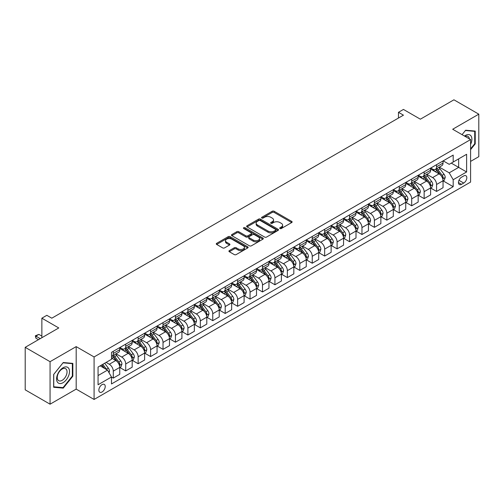 <?xml version="1.0" encoding="UTF-8"?>
<svg xmlns="http://www.w3.org/2000/svg" width="504" height="504" viewBox="0 0 504 504"><rect width="100%" height="100%" fill="white"/><g stroke="black" fill="none" stroke-linecap="round" stroke-linejoin="round"><path stroke-width="0.76" d="M279.978 228.526A0.964 0.561 0 0 0 281.345 228.526L291.721 222.535A1.38 0.8 0 0 0 292.125 221.974A1.38 0.8 0 0 0 291.721 221.407L274.144 211.264A1.38 0.8 0 0 0 272.192 211.264L261.822 217.256A0.964 0.561 0 0 0 261.538 217.646A0.964 0.561 0 0 0 261.822 218.043A0.964 0.561 0 0 0 263.189 218.043L264.531 217.268A4.416 2.551 0 0 1 270.78 217.268L272.242 218.112A4.416 2.551 0 0 1 273.533 219.914A4.416 2.551 0 0 1 272.242 221.722L270.9 222.497A0.964 0.561 0 0 0 270.617 222.888A0.964 0.561 0 0 0 270.9 223.285A0.964 0.561 0 0 0 272.267 223.285L273.609 222.51A4.416 2.551 0 0 1 279.859 222.51L281.32 223.354A4.416 2.551 0 0 1 282.618 225.162A4.416 2.551 0 0 1 281.32 226.964L279.978 227.739A0.964 0.561 0 0 0 279.695 228.136A0.964 0.561 0 0 0 279.978 228.526L279.978 227.739M102.041 391.986A4.505 2.602 120 0 0 104.983 388.023A4.505 2.602 120 0 0 104.297 384.413A4.505 2.602 120 0 0 102.041 384.634A4.505 2.602 120 0 0 99.105 388.603A4.505 2.602 120 0 0 99.792 392.213A4.505 2.602 120 0 0 102.041 391.986M229.326 250.614A1.38 0.8 0 0 0 228.923 251.175A1.38 0.8 0 0 0 229.326 251.735L234.259 254.583A1.38 0.8 0 0 0 236.212 254.583L247.735 247.93A1.38 0.8 0 0 0 248.138 247.369A1.38 0.8 0 0 0 247.735 246.809L230.158 236.659A1.38 0.8 0 0 0 228.205 236.659L216.682 243.312A1.38 0.8 0 0 0 216.279 243.873A1.38 0.8 0 0 0 216.682 244.44L222.642 247.88A1.38 0.8 0 0 0 224.595 247.88L229.522 245.032A1.38 0.8 0 0 0 229.931 244.465A1.38 0.8 0 0 0 229.522 243.904L226.573 242.197A3.692 2.136 0 0 1 225.49 240.692A3.692 2.136 0 0 1 227.77 238.72A3.692 2.136 0 0 1 231.796 239.179L243.363 245.864A3.692 2.136 0 0 1 244.446 247.369A3.692 2.136 0 0 1 242.166 249.341A3.692 2.136 0 0 1 238.14 248.875L236.212 247.766A1.38 0.8 0 0 0 234.259 247.766L229.326 250.614L229.326 251.735M470.591 161.406L478.8 156.668L478.8 114.169L453.934 99.811L420.361 119.19L403.446 109.431L398.475 112.297L403.446 115.17L51.811 318.188L46.834 315.315L41.864 318.188L41.864 337.718M50.066 361.689L50.066 404.189L76.18 389.113L76.18 346.62L50.066 361.689L25.2 347.332L58.773 327.953L41.864 318.188M76.18 346.62L94.084 356.952L470.591 139.577L470.591 182.076L94.084 399.451L94.084 356.952M478.8 114.169L452.686 129.245L470.591 139.577M264.625 237.056A1.38 0.8 0 0 0 266.578 237.056L278.101 230.404A1.38 0.8 0 0 0 278.504 229.837A1.38 0.8 0 0 0 278.101 229.276L260.524 219.127A1.38 0.8 0 0 0 258.571 219.127L247.048 225.779A1.38 0.8 0 0 0 246.645 226.34A1.38 0.8 0 0 0 247.048 226.907L264.625 237.056M244.068 228.734A0.964 0.561 0 0 1 245.051 228.873L245.051 227.726L262.918 238.039A1.38 0.8 0 0 1 263.321 238.606A1.38 0.8 0 0 1 262.918 239.167L251.395 245.82A1.38 0.8 0 0 1 249.442 245.82L231.865 235.67L236.798 232.848L236.798 231.695L231.865 234.543A1.38 0.8 0 0 0 231.462 235.11A1.38 0.8 0 0 0 231.865 235.67L231.865 234.543M236.798 232.848A1.38 0.8 0 0 1 238.751 232.848L238.751 231.695A1.38 0.8 0 0 0 236.798 231.695M238.751 231.695L245.876 235.815A1.38 0.8 0 0 0 247.829 235.815L251.105 233.925A1.38 0.8 0 0 0 251.509 233.358A1.38 0.8 0 0 0 251.105 232.798L243.684 228.514A0.964 0.561 0 0 1 243.401 228.117A0.964 0.561 0 0 1 243.999 227.6A0.964 0.561 0 0 1 245.051 227.726M50.066 404.189L25.2 389.831L25.2 347.332M463.73 175.934L461.544 177.194A4.36 2.52 120 0 0 458.69 181.037A4.36 2.52 120 0 0 459.358 184.533A4.36 2.52 120 0 0 461.544 184.319L463.73 183.053A4.36 2.52 120 0 0 466.578 179.21A4.36 2.52 120 0 0 465.91 175.72A4.36 2.52 120 0 0 463.73 175.934M443.186 160.858L449.209 164.329L453.184 162.036L453.184 155.087L111.491 352.359L111.491 359.308L98.066 367.063L98.066 384.754L111.491 376.998L111.491 383.947L453.184 186.675L453.184 179.726L449.209 172.834L439.318 167.12M453.184 162.036L466.616 154.281L466.616 171.971L453.184 179.726M76.18 389.113L94.084 399.451M398.475 112.297L398.475 118.043M451.294 163.126L458.659 167.378L458.659 158.873L466.616 154.281M449.209 172.834L458.659 167.378L466.616 171.971M98.066 375.562L107.516 370.106L100.151 365.854M111.491 377.055L113.287 378.088L113.287 371.139A5.626 3.251 -120 0 0 109.305 364.247L106.123 362.408M113.287 378.088L119.75 374.359L119.75 367.41A5.626 3.251 -120 0 0 115.769 360.517L111.491 358.048M119.902 367.548L125.717 370.913L125.717 363.964A5.626 3.251 -120 0 0 121.741 357.071L116.027 353.77M125.717 370.913L132.187 367.177L132.187 360.228A5.626 3.251 -120 0 0 128.205 353.336L119.75 348.453M132.332 360.373L138.153 363.731L138.153 356.782A5.626 3.251 -120 0 0 134.171 349.889L128.463 346.594M138.153 363.731L144.617 360.001L144.617 353.052A5.626 3.251 -120 0 0 140.641 346.16L132.187 341.277M144.768 353.191L150.589 356.555L150.589 349.606A5.626 3.251 -120 0 0 146.607 342.714L140.893 339.413M150.589 356.555L157.053 352.819L157.053 345.87A5.626 3.251 -120 0 0 153.071 338.978L144.617 334.095M157.204 346.015L163.019 349.373L163.019 342.424A5.626 3.251 -120 0 0 159.043 335.532L153.329 332.237M163.019 349.373L169.489 345.643L169.489 338.694A5.626 3.251 -120 0 0 165.507 331.802L157.053 326.92M169.634 338.833L175.455 342.197L175.455 335.248A5.626 3.251 -120 0 0 171.473 328.356L165.766 325.055M175.455 342.197L181.919 338.461L181.919 331.512A5.626 3.251 -120 0 0 177.944 324.62L169.489 319.738M182.07 331.657L187.891 335.015L187.891 328.066A5.626 3.251 -120 0 0 183.91 321.174L178.196 317.879M187.891 335.015L194.355 331.286L194.355 324.337A5.626 3.251 -120 0 0 190.373 317.444L181.919 312.562M194.506 324.475L200.321 327.839L200.321 320.891A5.626 3.251 -120 0 0 196.346 313.998L190.632 310.697M200.321 327.839L206.791 324.104L206.791 317.155A5.626 3.251 -120 0 0 202.81 310.262L194.355 305.38M206.936 317.299L212.757 320.657L212.757 313.709A5.626 3.251 -120 0 0 208.776 306.816L203.068 303.521M212.757 320.657L219.221 316.928L219.221 309.979A5.626 3.251 -120 0 0 215.246 303.087L206.791 298.204M219.372 310.118L225.194 313.482L225.194 306.533A5.626 3.251 -120 0 0 221.212 299.641L215.498 296.339M225.194 313.482L231.657 309.746L231.657 302.797A5.626 3.251 -120 0 0 227.676 295.905L219.221 291.022M231.808 302.942L237.623 306.3L237.623 299.351A5.626 3.251 -120 0 0 233.648 292.459L227.934 289.164M237.623 306.3L244.094 302.57L244.094 295.621A5.626 3.251 -120 0 0 240.112 288.729L231.657 283.846M244.238 295.76L250.06 299.124L250.06 292.175A5.626 3.251 -120 0 0 246.084 285.283L240.37 281.982M250.06 299.124L256.523 295.388L256.523 288.439A5.626 3.251 -120 0 0 252.548 281.547L244.094 276.664M256.675 288.584L262.496 291.942L262.496 284.993A5.626 3.251 -120 0 0 258.514 278.101L252.8 274.806M262.496 291.942L268.96 288.212L268.96 281.264A5.626 3.251 -120 0 0 264.984 274.371L256.523 269.489M269.111 281.402L274.926 284.766L274.926 277.817A5.626 3.251 -120 0 0 270.95 270.925L265.236 267.624M274.926 284.766L281.396 281.03L281.396 274.082A5.626 3.251 -120 0 0 277.414 267.189L268.96 262.307M281.541 274.226L287.362 277.584L287.362 270.635A5.626 3.251 -120 0 0 283.387 263.743L277.673 260.448M287.362 277.584L293.826 273.855L293.826 266.906A5.626 3.251 -120 0 0 289.85 260.014L281.396 255.131M293.977 267.044L299.798 270.409L299.798 263.46A5.626 3.251 -120 0 0 295.817 256.567L290.102 253.266M299.798 270.409L306.262 266.673L306.262 259.724A5.626 3.251 -120 0 0 302.287 252.832L293.826 247.949M306.413 259.869L312.234 263.227L312.234 256.278A5.626 3.251 -120 0 0 308.253 249.386L302.539 246.091M312.234 263.227L318.698 259.497L318.698 252.548A5.626 3.251 -120 0 0 314.716 245.656L306.262 240.773M318.849 252.687L324.664 256.051L324.664 249.102A5.626 3.251 -120 0 0 320.689 242.21L314.975 238.909M324.664 256.051L331.134 252.315L331.134 245.366A5.626 3.251 -120 0 0 327.153 238.474L318.698 233.591M331.279 245.511L337.1 248.869L337.1 241.92A5.626 3.251 -120 0 0 333.119 235.028L327.405 231.733M337.1 248.869L343.564 245.139L343.564 238.19A5.626 3.251 -120 0 0 339.589 231.298L331.134 226.416M343.715 238.329L349.537 241.693L349.537 234.744A5.626 3.251 -120 0 0 345.555 227.852L339.841 224.551M349.537 241.693L356 237.957L356 231.008A5.626 3.251 -120 0 0 352.019 224.116L343.564 219.234M356.152 231.153L361.966 234.511L361.966 227.562A5.626 3.251 -120 0 0 357.991 220.67L352.277 217.375M361.966 234.511L368.437 230.782L368.437 223.833A5.626 3.251 -120 0 0 364.455 216.941L356 212.058M368.581 223.971L374.403 227.336L374.403 220.387A5.626 3.251 -120 0 0 370.421 213.494L364.713 210.193M374.403 227.336L380.866 223.6L380.866 216.651A5.626 3.251 -120 0 0 376.891 209.758L368.437 204.876M381.018 216.796L386.839 220.154L386.839 213.205A5.626 3.251 -120 0 0 382.857 206.312L377.143 203.018M386.839 220.154L393.303 216.424L393.303 209.475A5.626 3.251 -120 0 0 389.321 202.583L380.866 197.7M393.454 209.614L399.269 212.978L399.269 206.029A5.626 3.251 -120 0 0 395.294 199.137L389.579 195.836M399.269 212.978L405.739 209.242L405.739 202.293A5.626 3.251 -120 0 0 401.757 195.401L393.303 190.518M405.884 202.438L411.705 205.796L411.705 198.847A5.626 3.251 -120 0 0 407.723 191.955L402.016 188.66M411.705 205.796L418.169 202.066L418.169 195.117A5.626 3.251 -120 0 0 414.194 188.225L405.739 183.343M418.32 195.256L424.141 198.62L424.141 191.671A5.626 3.251 -120 0 0 420.16 184.779L414.446 181.478M424.141 198.62L430.605 194.884L430.605 187.935A5.626 3.251 -120 0 0 426.623 181.043L418.169 176.161M430.756 188.08L436.571 191.438L436.571 184.489A5.626 3.251 -120 0 0 432.596 177.597L426.882 174.302M436.571 191.438L443.041 187.708L443.041 180.76A5.626 3.251 -120 0 0 439.06 173.867L430.605 168.985M430.756 168.034L432.596 169.098A5.626 3.251 -120 0 0 435.406 169.376A5.626 3.251 -120 0 0 436.571 166.799L436.571 164.676M418.32 175.216L420.16 176.28A5.626 3.251 -120 0 0 422.976 176.558A5.626 3.251 -120 0 0 424.141 173.981L424.141 171.858M405.884 182.391L407.723 183.456A5.626 3.251 -120 0 0 410.539 183.733A5.626 3.251 -120 0 0 411.705 181.157L411.705 179.033M393.454 189.573L395.294 190.638A5.626 3.251 -120 0 0 398.103 190.915A5.626 3.251 -120 0 0 399.269 188.338L399.269 186.215M381.018 196.749L382.857 197.814A5.626 3.251 -120 0 0 385.673 198.091A5.626 3.251 -120 0 0 386.839 195.514L386.839 193.391M368.581 203.931L370.421 204.996A5.626 3.251 -120 0 0 373.237 205.273A5.626 3.251 -120 0 0 374.403 202.696L374.403 200.573M356.152 211.107L357.991 212.171A5.626 3.251 -120 0 0 360.801 212.449A5.626 3.251 -120 0 0 361.966 209.872L361.966 207.749M343.715 218.289L345.555 219.353A5.626 3.251 -120 0 0 348.371 219.631A5.626 3.251 -120 0 0 349.537 217.054L349.537 214.931M331.279 225.464L333.119 226.529A5.626 3.251 -120 0 0 335.935 226.806A5.626 3.251 -120 0 0 337.1 224.23L337.1 222.107M318.849 232.646L320.689 233.711A5.626 3.251 -120 0 0 323.499 233.988A5.626 3.251 -120 0 0 324.664 231.412L324.664 229.288M306.413 239.822L308.253 240.887A5.626 3.251 -120 0 0 311.069 241.164A5.626 3.251 -120 0 0 312.234 238.587L312.234 236.464M293.977 247.004L295.817 248.069A5.626 3.251 -120 0 0 298.633 248.346A5.626 3.251 -120 0 0 299.798 245.769L299.798 243.646M281.541 254.18L283.387 255.244A5.626 3.251 -120 0 0 286.196 255.522A5.626 3.251 -120 0 0 287.362 252.945L287.362 250.822M269.111 261.362L270.95 262.427A5.626 3.251 -120 0 0 273.76 262.704A5.626 3.251 -120 0 0 274.926 260.127L274.926 258.004M256.675 268.538L258.514 269.602A5.626 3.251 -120 0 0 261.33 269.879A5.626 3.251 -120 0 0 262.496 267.303L262.496 265.18M244.238 275.719L246.084 276.784A5.626 3.251 -120 0 0 248.894 277.061A5.626 3.251 -120 0 0 250.06 274.485L250.06 272.362M231.808 282.895L233.648 283.96A5.626 3.251 -120 0 0 236.458 284.237A5.626 3.251 -120 0 0 237.623 281.66L237.623 279.537M219.372 290.077L221.212 291.142A5.626 3.251 -120 0 0 224.028 291.419A5.626 3.251 -120 0 0 225.194 288.842L225.194 286.719M206.936 297.253L208.776 298.318A5.626 3.251 -120 0 0 211.592 298.595A5.626 3.251 -120 0 0 212.757 296.018L212.757 293.895M194.506 304.435L196.346 305.5A5.626 3.251 -120 0 0 199.156 305.777A5.626 3.251 -120 0 0 200.321 303.2L200.321 301.077M182.07 311.611L183.91 312.675A5.626 3.251 -120 0 0 186.726 312.952A5.626 3.251 -120 0 0 187.891 310.376L187.891 308.253M169.634 318.793L171.473 319.857A5.626 3.251 -120 0 0 174.289 320.135A5.626 3.251 -120 0 0 175.455 317.558L175.455 315.435M157.204 325.968L159.043 327.033A5.626 3.251 -120 0 0 161.853 327.31A5.626 3.251 -120 0 0 163.019 324.734L163.019 322.61M144.768 333.15L146.607 334.215A5.626 3.251 -120 0 0 149.423 334.492A5.626 3.251 -120 0 0 150.589 331.916L150.589 329.792M132.332 340.326L134.171 341.391A5.626 3.251 -120 0 0 136.987 341.668A5.626 3.251 -120 0 0 138.153 339.091L138.153 336.968M119.902 347.508L121.741 348.566A5.626 3.251 -120 0 0 124.551 348.85A5.626 3.251 -120 0 0 125.717 346.273L125.717 344.15M443.186 180.898L453.184 186.675M435.406 169.376L441.876 165.646A5.626 3.251 -120 0 0 443.041 163.069L443.041 160.946M422.976 176.558L429.44 172.822A5.626 3.251 -120 0 0 430.605 170.245L430.605 168.122M410.539 183.733L417.003 180.004A5.626 3.251 -120 0 0 418.169 177.427L418.169 175.304M398.103 190.915L404.573 187.179A5.626 3.251 -120 0 0 405.739 184.603L405.739 182.479M385.673 198.091L392.137 194.361A5.626 3.251 -120 0 0 393.303 191.785L393.303 189.662M373.237 205.273L379.701 201.537A5.626 3.251 -120 0 0 380.866 198.96L380.866 196.837M360.801 212.449L367.271 208.719A5.626 3.251 -120 0 0 368.437 206.142L368.437 204.019M348.371 219.631L354.835 215.895A5.626 3.251 -120 0 0 356 213.318L356 211.195M335.935 226.806L342.399 223.077A5.626 3.251 -120 0 0 343.564 220.5L343.564 218.377M323.499 233.988L329.969 230.252A5.626 3.251 -120 0 0 331.134 227.676L331.134 225.553M311.069 241.164L317.533 237.434A5.626 3.251 -120 0 0 318.698 234.858L318.698 232.735M298.633 248.346L305.096 244.61A5.626 3.251 -120 0 0 306.262 242.033L306.262 239.91M286.196 255.522L292.66 251.792A5.626 3.251 -120 0 0 293.826 249.215L293.826 247.092M273.76 262.704L280.23 258.968A5.626 3.251 -120 0 0 281.396 256.391L281.396 254.268M261.33 269.879L267.794 266.15A5.626 3.251 -120 0 0 268.96 263.573L268.96 261.45M248.894 277.061L255.358 273.326A5.626 3.251 -120 0 0 256.523 270.749L256.523 268.626M236.458 284.237L242.928 280.507A5.626 3.251 -120 0 0 244.094 277.931L244.094 275.808M224.028 291.419L230.492 287.683A5.626 3.251 -120 0 0 231.657 285.106L231.657 282.983M211.592 298.595L218.056 294.865A5.626 3.251 -120 0 0 219.221 292.288L219.221 290.165M199.156 305.777L205.626 302.041A5.626 3.251 -120 0 0 206.791 299.464L206.791 297.341M186.726 312.952L193.189 309.223A5.626 3.251 -120 0 0 194.355 306.646L194.355 304.523M174.289 320.135L180.753 316.399A5.626 3.251 -120 0 0 181.919 313.822L181.919 311.699M161.853 327.31L168.323 323.581A5.626 3.251 -120 0 0 169.489 321.004L169.489 318.881M149.423 334.492L155.887 330.756A5.626 3.251 -120 0 0 157.053 328.18L157.053 326.056M136.987 341.668L143.451 337.938A5.626 3.251 -120 0 0 144.617 335.362L144.617 333.239M124.551 348.85L131.021 345.114A5.626 3.251 -120 0 0 132.187 342.537L132.187 340.414M111.491 356.252A5.626 3.251 -120 0 0 112.121 356.026L118.585 352.296A5.626 3.251 -120 0 0 119.75 349.719L119.75 347.59M112.121 356.026A5.626 3.251 -120 0 0 113.287 353.449L113.287 351.326M107.516 370.106L111.491 376.998M470.591 149.638L475.222 143.886L475.222 131.084L465.62 130.227L462.061 134.656L465.419 130.511L474.724 131.342L474.724 143.741L470.591 148.875M53.651 387.274L63.246 388.13L72.847 376.192L72.847 363.39L63.246 362.534L53.651 374.472L53.651 387.274M474.724 143.596L475.222 143.886M72.349 375.902L72.847 376.192M62.231 387.544L63.246 388.13M280.369 228.665L281.32 228.11A4.416 2.551 0 0 0 282.618 226.309L282.618 225.162M273.533 219.914L273.533 221.067A4.416 2.551 0 0 1 272.242 222.869L271.284 223.423M291.703 222.548L274.144 212.411A1.38 0.8 0 0 0 272.192 212.411L262.206 218.182M278.082 230.41L260.524 220.273A1.38 0.8 0 0 0 258.571 220.273L247.067 226.92M275.656 230.233A0.964 0.561 0 0 0 275.94 229.837A0.964 0.561 0 0 0 275.656 229.446L260.234 220.538A0.964 0.561 0 0 0 258.867 220.538L257.45 221.357A4.416 2.551 0 0 0 256.158 223.159A4.416 2.551 0 0 0 257.45 224.96L267.996 231.053A4.416 2.551 0 0 0 274.245 231.053L275.656 230.233L275.656 231.38A0.964 0.561 0 0 0 275.94 230.989L275.94 229.837M256.158 223.159L256.158 224.305A4.416 2.551 0 0 0 257.45 226.113L257.45 224.96M275.656 231.38L274.245 232.199A4.416 2.551 0 0 1 267.996 232.199L257.45 226.113M238.751 232.848L245.876 236.962A1.38 0.8 0 0 0 247.829 236.962L251.105 235.072A1.38 0.8 0 0 0 251.509 234.511L251.509 233.358M245.051 228.873L262.899 239.179M253.273 240.08A3.692 2.136 0 0 0 257.298 240.547A3.692 2.136 0 0 0 259.579 238.575A3.692 2.136 0 0 0 258.502 237.069L254.426 234.713A1.38 0.8 0 0 0 252.472 234.713L249.197 236.603A1.38 0.8 0 0 0 248.793 237.163A1.38 0.8 0 0 0 249.197 237.731L253.273 240.08L253.273 241.233A3.692 2.136 0 0 0 257.298 241.693A3.692 2.136 0 0 0 259.579 239.721L259.579 238.575M248.793 237.163L248.793 238.316A1.38 0.8 0 0 0 249.197 238.877L249.197 237.731M253.273 241.233L249.197 238.877M244.446 247.369L244.446 248.516A3.692 2.136 0 0 1 242.166 250.488A3.692 2.136 0 0 1 238.14 250.028L236.212 248.913A1.38 0.8 0 0 0 234.259 248.913L229.345 251.748M225.49 240.692L225.49 241.838A3.692 2.136 0 0 0 226.573 243.344L226.573 242.197M229.522 243.904L229.522 245.032L226.573 243.344M247.716 247.943L230.158 237.806A1.38 0.8 0 0 0 228.205 237.806L216.701 244.446L216.682 243.312M443.041 180.986L444.232 180.3L445.227 177.427A3.73 2.155 -120 0 0 444.037 174.252L439.973 168.827A10.76 6.212 -120 0 0 438.801 167.423M434.757 171.379A10.76 6.212 -120 0 0 432.552 169.073M442.701 178.706L443.218 177.584A3.73 2.155 -120 0 0 442.147 175.342L438.083 169.917A10.76 6.212 -120 0 0 436.911 168.512M435.91 169.092A8.933 5.16 60 0 1 437.371 170.755L440.811 175.348M435.714 169.199A10.76 6.212 60 0 1 436.892 170.604L439.589 174.214M430.605 188.168L431.796 187.475L432.791 184.603A3.73 2.155 -120 0 0 431.6 181.434L427.537 176.003A10.76 6.212 -120 0 0 426.365 174.598M422.321 178.561A10.76 6.212 -120 0 0 420.122 176.255M430.265 185.882L430.781 184.766A3.73 2.155 -120 0 0 429.71 182.524L425.647 177.099A10.76 6.212 -120 0 0 424.475 175.688M423.473 176.268A8.933 5.16 60 0 1 424.941 177.937L428.381 182.524M423.278 176.381A10.76 6.212 60 0 1 424.456 177.786L427.159 181.39M418.169 195.344L419.366 194.657L420.361 191.785A3.73 2.155 -120 0 0 419.171 188.609L415.107 183.185A10.76 6.212 -120 0 0 413.929 181.78M409.891 185.737A10.76 6.212 -120 0 0 407.686 183.431M417.829 193.064L418.345 191.942A3.73 2.155 -120 0 0 417.281 189.699L413.217 184.275A10.76 6.212 -120 0 0 412.039 182.87M411.037 183.45A8.933 5.16 60 0 1 412.505 185.113L415.945 189.706M410.848 183.557A10.76 6.212 60 0 1 412.02 184.962L414.723 188.572M405.739 202.526L406.93 201.833L407.925 198.96A3.73 2.155 -120 0 0 406.734 195.791L402.671 190.361A10.76 6.212 -120 0 0 401.499 188.956M397.454 192.919A10.76 6.212 -120 0 0 395.249 190.613M405.399 200.239L405.909 199.124A3.73 2.155 -120 0 0 404.844 196.881L400.781 191.451A10.76 6.212 -120 0 0 399.609 190.046M398.607 190.625A8.933 5.16 60 0 1 400.069 192.295L403.509 196.881M398.412 190.739A10.76 6.212 60 0 1 399.584 192.144L402.286 195.747M393.303 209.702L394.493 209.015L395.489 206.142A3.73 2.155 -120 0 0 394.298 202.967L390.235 197.543A10.76 6.212 -120 0 0 389.063 196.138M385.018 200.094A10.76 6.212 -120 0 0 382.82 197.788M392.962 207.421L393.479 206.3A3.73 2.155 -120 0 0 392.408 204.057L388.345 198.633A10.76 6.212 -120 0 0 387.173 197.228M386.171 197.807A8.933 5.16 60 0 1 387.639 199.471L391.079 204.063M385.976 197.914A10.76 6.212 60 0 1 387.154 199.319L389.857 202.929M470.591 144.402A9.141 5.279 120 0 0 471.019 135.948A9.141 5.279 120 0 0 464.493 136.055M469.369 138.871A6.924 3.994 120 0 0 468.751 137.113A6.924 3.994 120 0 0 467.977 136.389A6.924 3.994 120 0 0 465.129 136.427M474.106 130.983L474.724 131.342M63.05 367.75A9.141 5.279 120 0 0 56.587 378.951A9.141 5.279 120 0 0 63.05 382.681A9.141 5.279 120 0 0 69.514 371.486A9.141 5.279 120 0 0 63.05 367.75M62.143 369.041A6.924 3.994 120 0 0 57.62 375.14A6.924 3.994 120 0 0 58.685 380.69A6.924 3.994 120 0 0 62.143 380.344A6.924 3.994 120 0 0 66.667 374.245A6.924 3.994 120 0 0 65.602 368.701A6.924 3.994 120 0 0 62.143 369.041M72.349 376.047L63.05 387.62L53.752 386.789L53.752 374.384L63.05 362.817L72.349 363.649L72.349 376.047M71.732 363.289L72.349 363.649M380.866 216.884L382.064 216.191L383.059 213.318A3.73 2.155 -120 0 0 381.868 210.143L377.805 204.719A10.76 6.212 -120 0 0 376.627 203.314M372.588 207.276A10.76 6.212 -120 0 0 370.383 204.971M380.526 214.597L381.043 213.482A3.73 2.155 -120 0 0 379.978 211.239L375.915 205.808A10.76 6.212 -120 0 0 374.737 204.404M373.735 204.983A8.933 5.16 60 0 1 375.203 206.653L378.643 211.239M373.546 205.097A10.76 6.212 60 0 1 374.718 206.501L377.42 210.105M368.437 224.059L369.627 223.373L370.623 220.5A3.73 2.155 -120 0 0 369.432 217.325L365.369 211.901A10.76 6.212 -120 0 0 364.197 210.496M360.152 214.452A10.76 6.212 -120 0 0 357.947 212.146M368.096 221.779L368.607 220.657A3.73 2.155 -120 0 0 367.542 218.415L363.479 212.99A10.76 6.212 -120 0 0 362.307 211.586M361.305 212.165A8.933 5.16 60 0 1 362.767 213.828L366.206 218.421M361.11 212.272A10.76 6.212 60 0 1 362.281 213.677L364.984 217.287M356 231.242L357.191 230.548L358.186 227.676A3.73 2.155 -120 0 0 356.996 224.501L352.932 219.076A10.76 6.212 -120 0 0 351.761 217.671M347.716 221.634A10.76 6.212 -120 0 0 345.511 219.328M355.66 228.955L356.177 227.839A3.73 2.155 -120 0 0 355.106 225.597L351.042 220.166A10.76 6.212 -120 0 0 349.87 218.761M348.869 219.341A8.933 5.16 60 0 1 350.337 221.01L353.776 225.597M348.674 219.454A10.76 6.212 60 0 1 349.852 220.859L352.554 224.463M343.564 238.417L344.761 237.731L345.757 234.858A3.73 2.155 -120 0 0 344.566 231.683L340.502 226.258A10.76 6.212 -120 0 0 339.324 224.853M335.286 228.81A10.76 6.212 -120 0 0 333.081 226.504M343.224 236.137L343.741 235.015A3.73 2.155 -120 0 0 342.676 232.772L338.612 227.348A10.76 6.212 -120 0 0 337.434 225.943M336.433 226.523A8.933 5.16 60 0 1 337.901 228.186L341.34 232.779M336.244 226.63A10.76 6.212 60 0 1 337.415 228.035L340.118 231.645M331.134 245.599L332.325 244.906L333.32 242.033A3.73 2.155 -120 0 0 332.13 238.858L328.066 233.434A10.76 6.212 -120 0 0 326.888 232.029M322.85 235.992A10.76 6.212 -120 0 0 320.645 233.686M330.794 243.312L331.304 242.197A3.73 2.155 -120 0 0 330.24 239.954L326.176 234.524A10.76 6.212 -120 0 0 324.998 233.119M323.996 233.698A8.933 5.16 60 0 1 325.464 235.368L328.904 239.954M323.807 233.812A10.76 6.212 60 0 1 324.979 235.217L327.682 238.82M318.698 252.775L319.889 252.088L320.884 249.215A3.73 2.155 -120 0 0 319.693 246.04L315.63 240.616A10.76 6.212 -120 0 0 314.458 239.211M310.414 243.167A10.76 6.212 -120 0 0 308.209 240.862M318.358 250.494L318.875 249.373A3.73 2.155 -120 0 0 317.803 247.13L313.74 241.706A10.76 6.212 -120 0 0 312.568 240.301M311.567 240.881A8.933 5.16 60 0 1 313.034 242.544L316.474 247.136M311.371 240.988A10.76 6.212 60 0 1 312.549 242.393L315.252 246.002M306.262 259.957L307.459 259.264L308.448 256.391A3.73 2.155 -120 0 0 307.264 253.216L303.194 247.792A10.76 6.212 -120 0 0 302.022 246.387M297.977 250.349A10.76 6.212 -120 0 0 295.779 248.044M305.922 257.67L306.438 256.555A3.73 2.155 -120 0 0 305.374 254.312L301.304 248.882A10.76 6.212 -120 0 0 300.132 247.477M299.13 248.056A8.933 5.16 60 0 1 300.598 249.726L304.038 254.312M298.941 248.17A10.76 6.212 60 0 1 300.113 249.575L302.816 253.178M293.826 267.133L295.023 266.446L296.018 263.573A3.73 2.155 -120 0 0 294.827 260.398L290.764 254.974A10.76 6.212 -120 0 0 289.586 253.569M285.548 257.525A10.76 6.212 -120 0 0 283.343 255.219M293.492 264.852L294.002 263.731A3.73 2.155 -120 0 0 292.937 261.488L288.874 256.063A10.76 6.212 -120 0 0 287.696 254.659M286.694 255.238A8.933 5.16 60 0 1 288.162 256.901L291.602 261.494M286.505 255.345A10.76 6.212 60 0 1 287.677 256.75L290.38 260.36M281.396 274.315L282.587 273.622L283.582 270.749A3.73 2.155 -120 0 0 282.391 267.574L278.328 262.149A10.76 6.212 -120 0 0 277.156 260.744M273.111 264.707A10.76 6.212 -120 0 0 270.906 262.401M281.056 272.028L281.572 270.913A3.73 2.155 -120 0 0 280.501 268.67L276.438 263.239A10.76 6.212 -120 0 0 275.266 261.834M274.264 262.414A8.933 5.16 60 0 1 275.732 264.083L279.166 268.67M274.069 262.527A10.76 6.212 60 0 1 275.247 263.932L277.95 267.536M268.96 281.49L270.157 280.804L271.146 277.931A3.73 2.155 -120 0 0 269.961 274.756L265.892 269.331A10.76 6.212 -120 0 0 264.72 267.926M260.675 271.883A10.76 6.212 -120 0 0 258.476 269.577M268.619 279.21L269.136 278.088A3.73 2.155 -120 0 0 268.071 275.846L264.002 270.421A10.76 6.212 -120 0 0 262.83 269.016M261.828 269.596A8.933 5.16 60 0 1 263.296 271.259L266.736 275.852M261.639 269.703A10.76 6.212 60 0 1 262.811 271.108L265.514 274.718M256.523 288.672L257.72 287.979L258.716 285.106A3.73 2.155 -120 0 0 257.525 281.931L253.462 276.507A10.76 6.212 -120 0 0 252.284 275.102M248.245 279.065A10.76 6.212 -120 0 0 246.04 276.759M256.19 286.385L256.7 285.27A3.73 2.155 -120 0 0 255.635 283.027L251.572 277.597A10.76 6.212 -120 0 0 250.393 276.192M249.392 276.772A8.933 5.16 60 0 1 250.86 278.441L254.299 283.027M249.203 276.885A10.76 6.212 60 0 1 250.375 278.29L253.077 281.894M244.094 295.848L245.284 295.161L246.28 292.288A3.73 2.155 -120 0 0 245.089 289.113L241.025 283.689A10.76 6.212 -120 0 0 239.854 282.284M235.809 286.24A10.76 6.212 -120 0 0 233.604 283.935M243.753 293.567L244.27 292.446A3.73 2.155 -120 0 0 243.199 290.203L239.135 284.779A10.76 6.212 -120 0 0 237.964 283.374M236.962 283.947A8.933 5.16 60 0 1 238.423 285.617L241.863 290.209M236.767 284.061A10.76 6.212 60 0 1 237.945 285.466L240.641 289.076M231.657 303.03L232.854 302.337L233.843 299.464A3.73 2.155 -120 0 0 232.659 296.289L228.589 290.865A10.76 6.212 -120 0 0 227.417 289.46M223.373 293.423A10.76 6.212 -120 0 0 221.174 291.117M231.317 300.743L231.834 299.628A3.73 2.155 -120 0 0 230.769 297.385L226.699 291.955A10.76 6.212 -120 0 0 225.527 290.55M224.526 291.129A8.933 5.16 60 0 1 225.994 292.799L229.433 297.385M224.337 291.243A10.76 6.212 60 0 1 225.508 292.648L228.211 296.251M219.221 310.206L220.418 309.519L221.413 306.646A3.73 2.155 -120 0 0 220.223 303.471L216.159 298.047A10.76 6.212 -120 0 0 214.981 296.642M210.943 300.598A10.76 6.212 -120 0 0 208.738 298.292M218.881 307.925L219.398 306.804A3.73 2.155 -120 0 0 218.333 304.561L214.269 299.137A10.76 6.212 -120 0 0 213.091 297.732M212.089 298.305A8.933 5.16 60 0 1 213.557 299.974L216.997 304.567M211.901 298.418A10.76 6.212 60 0 1 213.072 299.823L215.775 303.433M206.791 317.388L207.982 316.695L208.977 313.822A3.73 2.155 -120 0 0 207.787 310.647L203.723 305.222A10.76 6.212 -120 0 0 202.551 303.817M198.507 307.78A10.76 6.212 -120 0 0 196.302 305.474M206.451 315.101L206.968 313.986A3.73 2.155 -120 0 0 205.897 311.743L201.833 306.312A10.76 6.212 -120 0 0 200.661 304.907M199.66 305.487A8.933 5.16 60 0 1 201.121 307.156L204.561 311.743M199.464 305.6A10.76 6.212 60 0 1 200.642 307.005L203.339 310.609M194.355 324.563L195.546 323.877L196.541 321.004A3.73 2.155 -120 0 0 195.35 317.829L191.287 312.404A10.76 6.212 -120 0 0 190.115 311M186.071 314.956A10.76 6.212 -120 0 0 183.872 312.65M194.015 322.283L194.531 321.161A3.73 2.155 -120 0 0 193.46 318.919L189.397 313.494A10.76 6.212 -120 0 0 188.225 312.089M187.223 312.663A8.933 5.16 60 0 1 188.691 314.332L192.131 318.925M187.028 312.776A10.76 6.212 60 0 1 188.206 314.181L190.909 317.791M181.919 331.745L183.116 331.052L184.111 328.18A3.73 2.155 -120 0 0 182.921 325.004L178.857 319.58A10.76 6.212 -120 0 0 177.679 318.175M173.641 322.138A10.76 6.212 -120 0 0 171.436 319.832M181.579 329.459L182.095 328.343A3.73 2.155 -120 0 0 181.031 326.101L176.967 320.67A10.76 6.212 -120 0 0 175.789 319.265M174.787 319.845A8.933 5.16 60 0 1 176.255 321.514L179.695 326.101M174.598 319.958A10.76 6.212 60 0 1 175.77 321.363L178.473 324.967M169.489 338.921L170.68 338.234L171.675 335.362A3.73 2.155 -120 0 0 170.484 332.186L166.421 326.762A10.76 6.212 -120 0 0 165.249 325.351M161.204 329.314A10.76 6.212 -120 0 0 158.999 327.008M169.149 336.641L169.659 335.519A3.73 2.155 -120 0 0 168.594 333.276L164.531 327.852A10.76 6.212 -120 0 0 163.359 326.447M162.357 327.02A8.933 5.16 60 0 1 163.819 328.69L167.259 333.283M162.162 327.134A10.76 6.212 60 0 1 163.334 328.539L166.037 332.149M157.053 346.103L158.243 345.41L159.239 342.537A3.73 2.155 -120 0 0 158.048 339.362L153.985 333.938A10.76 6.212 -120 0 0 152.813 332.533M148.768 336.496A10.76 6.212 -120 0 0 146.57 334.19M156.713 343.816L157.229 342.701A3.73 2.155 -120 0 0 156.158 340.458L152.095 335.028A10.76 6.212 -120 0 0 150.923 333.623M149.921 334.202A8.933 5.16 60 0 1 151.389 335.872L154.829 340.458M149.726 334.316A10.76 6.212 60 0 1 150.904 335.721L153.607 339.324M144.617 353.279L145.814 352.592L146.809 349.719A3.73 2.155 -120 0 0 145.618 346.544L141.555 341.12A10.76 6.212 -120 0 0 140.377 339.709M136.338 343.671A10.76 6.212 -120 0 0 134.133 341.365M144.276 350.998L144.793 349.877A3.73 2.155 -120 0 0 143.728 347.634L139.665 342.21A10.76 6.212 -120 0 0 138.487 340.805M137.485 341.378A8.933 5.16 60 0 1 138.953 343.048L142.393 347.64M137.296 341.491A10.76 6.212 60 0 1 138.468 342.896L141.17 346.506M132.187 360.461L133.377 359.768L134.373 356.895A3.73 2.155 -120 0 0 133.182 353.72L129.118 348.296A10.76 6.212 -120 0 0 127.947 346.891M123.902 350.853A10.76 6.212 -120 0 0 121.697 348.548M131.846 358.174L132.357 357.059A3.73 2.155 -120 0 0 131.292 354.816L127.228 349.385A10.76 6.212 -120 0 0 126.057 347.981M125.055 348.56A8.933 5.16 60 0 1 126.517 350.23L129.956 354.816M124.86 348.674A10.76 6.212 60 0 1 126.032 350.078L128.734 353.682M119.75 367.636L120.941 366.95L121.937 364.077A3.73 2.155 -120 0 0 120.746 360.902L116.682 355.478A10.76 6.212 -120 0 0 115.51 354.066M119.41 365.356L119.927 364.234A3.73 2.155 -120 0 0 118.856 361.992L114.792 356.567A10.76 6.212 -120 0 0 113.62 355.163M112.619 355.736A8.933 5.16 60 0 1 114.087 357.405L117.527 361.998M112.423 355.849A10.76 6.212 60 0 1 113.602 357.254L116.304 360.864M109.009 372.689L109.507 371.253A3.73 2.155 -120 0 0 108.316 368.077L104.687 363.239M106.76 369.671A3.73 2.155 -120 0 0 106.426 369.174L102.797 364.329M101.865 364.871L104.467 368.348M101.606 365.022L103.811 367.97M41.864 336.105L38.877 334.385L35.891 336.105L40.27 338.631M35.891 338.178L35.349 335.79L35.891 336.105L35.891 338.178L38.48 339.671M35.349 335.79L38.877 334.385M109.305 364.247L115.769 360.517M121.741 357.071L128.205 353.336M134.171 349.889L140.641 346.16M146.607 342.714L153.071 338.978M159.043 335.532L165.507 331.802M171.473 328.356L177.944 324.62M183.91 321.174L190.373 317.444M196.346 313.998L202.81 310.262M208.776 306.816L215.246 303.087M221.212 299.641L227.676 295.905M233.648 292.459L240.112 288.729M246.084 285.283L252.548 281.547M258.514 278.101L264.984 274.371M270.95 270.925L277.414 267.189M283.387 263.743L289.85 260.014M295.817 256.567L302.287 252.832M308.253 249.386L314.716 245.656M320.689 242.21L327.153 238.474M333.119 235.028L339.589 231.298M345.555 227.852L352.019 224.116M357.991 220.67L364.455 216.941M370.421 213.494L376.891 209.758M382.857 206.312L389.321 202.583M395.294 199.137L401.757 195.401M407.723 191.955L414.194 188.225M420.16 184.779L426.623 181.043M432.596 177.597L439.06 173.867M436.571 166.799L443.041 163.069M436.571 184.489L443.041 180.76M424.141 191.671L430.605 187.935M424.141 173.981L430.605 170.245M411.705 198.847L418.169 195.117M411.705 181.157L418.169 177.427M399.269 206.029L405.739 202.293M399.269 188.338L405.739 184.603M386.839 213.205L393.303 209.475M386.839 195.514L393.303 191.785M374.403 220.387L380.866 216.651M374.403 202.696L380.866 198.96M361.966 227.562L368.437 223.833M361.966 209.872L368.437 206.142M349.537 234.744L356 231.008M349.537 217.054L356 213.318M337.1 241.92L343.564 238.19M337.1 224.23L343.564 220.5M324.664 249.102L331.134 245.366M324.664 231.412L331.134 227.676M312.234 256.278L318.698 252.548M312.234 238.587L318.698 234.858M299.798 263.46L306.262 259.724M299.798 245.769L306.262 242.033M287.362 270.635L293.826 266.906M287.362 252.945L293.826 249.215M274.926 277.817L281.396 274.082M274.926 260.127L281.396 256.391M262.496 284.993L268.96 281.264M262.496 267.303L268.96 263.573M250.06 292.175L256.523 288.439M250.06 274.485L256.523 270.749M237.623 299.351L244.094 295.621M237.623 281.66L244.094 277.931M225.194 306.533L231.657 302.797M225.194 288.842L231.657 285.106M212.757 313.709L219.221 309.979M212.757 296.018L219.221 292.288M200.321 320.891L206.791 317.155M200.321 303.2L206.791 299.464M187.891 328.066L194.355 324.337M187.891 310.376L194.355 306.646M175.455 335.248L181.919 331.512M175.455 317.558L181.919 313.822M163.019 342.424L169.489 338.694M163.019 324.734L169.489 321.004M150.589 349.606L157.053 345.87M150.589 331.916L157.053 328.18M138.153 356.782L144.617 353.052M138.153 339.091L144.617 335.362M125.717 363.964L132.187 360.228M125.717 346.273L132.187 342.537M113.287 371.139L119.75 367.41M113.287 353.449L119.75 349.719M458.961 180.3L463.73 183.053M458.457 182.536L461.544 184.319M281.32 228.11L281.32 226.964M270.9 223.285L270.9 222.497M272.242 222.869L272.242 221.722M261.822 218.043L261.822 217.256M272.192 212.411L272.192 211.264M274.144 212.411L274.144 211.264M291.721 222.535L291.721 221.407M247.048 226.907L247.048 225.779M258.571 220.273L258.571 219.127M260.524 220.273L260.524 219.127M278.101 230.404L278.101 229.276M267.996 232.199L267.996 231.053M274.245 232.199L274.245 231.053M245.876 236.962L245.876 235.815M247.829 236.962L247.829 235.815M251.105 235.072L251.105 233.925M262.918 239.167L262.918 238.039M234.259 248.913L234.259 247.766M236.212 248.913L236.212 247.766M238.14 250.028L238.14 248.875M228.205 237.806L228.205 236.659M230.158 237.806L230.158 236.659M247.735 247.93L247.735 246.809M442.758 178.907L445.202 177.496M438.083 169.917L439.973 168.827M435.154 171.612L436.892 170.604M442.147 175.342L444.037 174.252M441.851 176.797L443.218 177.584M430.328 186.089L432.766 184.678M425.647 177.099L427.537 176.003M422.717 178.788L424.456 177.786M429.71 182.524L431.6 181.434M429.421 183.979L430.781 184.766M417.892 193.265L420.336 191.854M413.217 184.275L415.107 183.185M410.281 185.97L412.02 184.962M417.281 189.699L419.171 188.609M416.984 191.155L418.345 191.942M405.455 200.447L407.9 199.036M400.781 191.451L402.671 190.361M397.851 193.145L399.584 192.144M404.844 196.881L406.734 195.791M404.548 198.337L405.909 199.124M393.026 207.623L395.464 206.212M388.345 198.633L390.235 197.543M385.415 200.327L387.154 199.319M392.408 204.057L394.298 202.967M392.118 205.512L393.479 206.3M380.589 214.805L383.034 213.394M375.915 205.808L377.805 204.719M372.979 207.503L374.718 206.501M379.978 211.239L381.868 210.143M379.682 212.694L381.043 213.482M368.153 221.981L370.598 220.569M363.479 212.99L365.369 211.901M360.549 214.685L362.281 213.677M367.542 218.415L369.432 217.325M367.246 219.87L368.607 220.657M355.723 229.162L358.161 227.751M351.042 220.166L352.932 219.076M348.113 221.861L349.852 220.859M355.106 225.597L356.996 224.501M354.81 227.052L356.177 227.839M343.287 236.338L345.731 234.927M338.612 227.348L340.502 226.258M335.677 229.043L337.415 228.035M342.676 232.772L344.566 231.683M342.38 234.228L343.741 235.015M330.851 243.52L333.295 242.109M326.176 234.524L328.066 233.434M323.247 236.219L324.979 235.217M330.24 239.954L332.13 238.858M329.944 241.41L331.304 242.197M318.421 250.696L320.859 249.285M313.74 241.706L315.63 240.616M310.81 243.401L312.549 242.393M317.803 247.13L319.693 246.04M317.507 248.585L318.875 249.373M305.985 257.878L308.429 256.467M301.304 248.882L303.194 247.792M298.374 250.576L300.113 249.575M305.374 254.312L307.264 253.216M305.077 255.767L306.438 256.555M293.548 265.054L295.993 263.642M288.874 256.063L290.764 254.974M285.944 257.758L287.677 256.75M292.937 261.488L294.827 260.398M292.641 262.943L294.002 263.731M281.119 272.236L283.557 270.824M276.438 263.239L278.328 262.149M273.508 264.934L275.247 263.932M280.501 268.67L282.391 267.574M280.205 270.125L281.572 270.913M268.682 279.411L271.127 278M264.002 270.421L265.892 269.331M261.072 272.116L262.811 271.108M268.071 275.846L269.961 274.756M267.775 277.301L269.136 278.088M256.246 286.593L258.691 285.182M251.572 277.597L253.462 276.507M248.642 279.292L250.375 278.29M255.635 283.027L257.525 281.931M255.339 284.483L256.7 285.27M243.816 293.769L246.254 292.358M239.135 284.779L241.025 283.689M236.206 286.474L237.945 285.466M243.199 290.203L245.089 289.113M242.903 291.659L244.27 292.446M231.38 300.951L233.818 299.54M226.699 291.955L228.589 290.865M223.77 293.649L225.508 292.648M230.769 297.385L232.659 296.289M230.473 298.841L231.834 299.628M218.944 308.127L221.388 306.716M214.269 299.137L216.159 298.047M211.333 300.831L213.072 299.823M218.333 304.561L220.223 303.471M218.037 306.016L219.398 306.804M206.508 315.309L208.952 313.897M201.833 306.312L203.723 305.222M198.904 308.007L200.642 307.005M205.897 311.743L207.787 310.647M205.601 313.198L206.968 313.986M194.078 322.484L196.516 321.073M189.397 313.494L191.287 312.404M186.467 315.189L188.206 314.181M193.46 318.919L195.35 317.829M193.171 320.374L194.531 321.161M181.642 329.666L184.086 328.255M176.967 320.67L178.857 319.58M174.031 322.365L175.77 321.363M181.031 326.101L182.921 325.004M180.734 327.556L182.095 328.343M169.205 336.842L171.65 335.431M164.531 327.852L166.421 326.762M161.601 329.547L163.334 328.539M168.594 333.276L170.484 332.186M168.298 334.732L169.659 335.519M156.775 344.024L159.214 342.613M152.095 335.028L153.985 333.938M149.165 336.722L150.904 335.721M156.158 340.458L158.048 339.362M155.868 341.914L157.229 342.701M144.339 351.2L146.784 349.789M139.665 342.21L141.555 341.12M136.729 343.904L138.468 342.896M143.728 347.634L145.618 346.544M143.432 349.089L144.793 349.877M131.903 358.382L134.347 356.971M127.228 349.385L129.118 348.296M124.299 351.08L126.032 350.078M131.292 354.816L133.182 353.72M130.996 356.271L132.357 357.059M119.473 365.558L121.911 364.146M114.792 356.567L116.682 355.478M111.863 358.256L113.602 357.254M118.856 361.992L120.746 360.902M118.56 363.447L119.927 364.234M108.536 371.87L109.481 371.328M106.426 369.174L108.316 368.077"/></g></svg>
